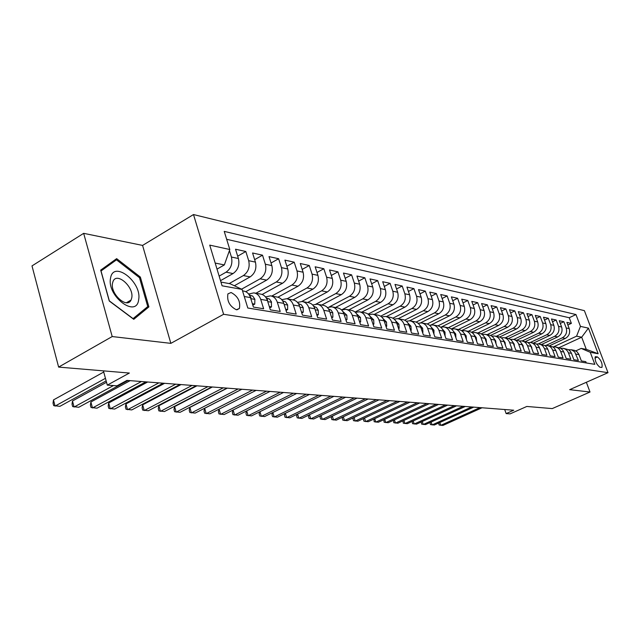 <?xml version="1.0" encoding="UTF-8"?>
<svg xmlns="http://www.w3.org/2000/svg" width="640" height="640" viewBox="0 0 640 640"><rect width="100%" height="100%" fill="white"/><g stroke="black" fill="none" stroke-linecap="round" stroke-linejoin="round"><path stroke-width="0.96" d="M236.352 309.76L239.392 308.464C240.656 301.48 237.88 296.16 231.08 292.504L227.912 293.88C226.784 300.944 229.592 306.24 236.352 309.76M83.664 233.336L32 265.904L58.624 367.096L112.2 336.552L170.848 343.36L223.608 314.296L193.496 214.544L142.576 245.416L83.664 233.336L112.2 336.552M223.608 314.296L608 372.68L584.392 310.656L193.496 214.544M608 372.68L569.696 389.664L590.008 392.024L586.36 382.28M590.008 392.024L552.24 408.592L526.808 406.456L510.096 413.872L506.144 413.592L513.744 410.216L126.928 380.408L117 385.816L107.304 385.128L129.368 373.048L58.624 367.096M244.256 296.512L250.472 297.592L253.4 307.072L263.632 308.752L260.712 299.368L267.424 300.536C266.136 296.808 263.84 294.656 260.56 294.08L254.448 292.984M267.424 300.536L270.336 309.856L280.216 311.48L277.312 302.248L283.792 303.376C282.504 299.712 280.232 297.592 276.984 297.024L271.096 295.968M283.792 303.376L286.68 312.544L296.216 314.104L293.336 305.032L299.592 306.12C298.32 302.52 296.064 300.432 292.84 299.864L287.176 298.848M299.592 306.12L302.464 315.136L311.68 316.648L308.816 307.72L314.864 308.768C313.6 305.232 311.368 303.176 308.168 302.608L302.704 301.632M314.648 308.152L317.72 317.64L326.624 319.104L323.784 310.32L329.632 311.336C328.376 307.848 326.16 305.824 322.992 305.264L317.728 304.32M329.632 311.336L332.464 320.056L341.08 321.472L338.256 312.832L343.912 313.816C342.664 310.384 340.472 308.392 337.336 307.84L332.248 306.928M343.912 313.816L346.728 322.4L355.064 323.768L352.264 315.264L357.736 316.216C356.504 312.84 354.328 310.872 351.224 310.328L346.312 309.448M357.736 316.216L360.536 324.672L368.608 325.992L365.824 317.624L371.128 318.544C369.896 315.216 367.744 313.28 364.664 312.736L359.92 311.888M371.128 318.544L373.904 326.864L381.728 328.152L378.96 319.904L384.104 320.792C382.88 317.52 380.752 315.608 377.696 315.072L373.112 314.248M384.104 320.792L386.856 328.992L394.44 330.24L391.696 322.112L396.68 322.976C395.472 319.752 393.352 317.872 390.328 317.336L385.896 316.536M396.68 322.976L399.416 331.056L406.768 332.264L404.04 324.256L408.88 325.096C407.68 321.912 405.576 320.056 402.584 319.528L398.296 318.76M408.88 325.096L411.592 333.056L418.728 334.224L416.024 326.336L420.712 327.152C419.52 324.016 417.44 322.184 414.48 321.664L410.328 320.92M420.712 327.152L423.408 334.992L430.336 336.128L427.648 328.36L432.208 329.144C431.024 326.056 428.96 324.248 426.024 323.728L422 323.008M432.208 329.144L434.88 336.88L441.6 337.984L438.936 330.32L443.36 331.088C442.192 328.04 440.144 326.256 437.232 325.736L433.344 325.04M443.36 331.088L446.016 338.704L452.552 339.776L449.904 332.224L454.208 332.968C453.04 329.96 451.016 328.2 448.128 327.696L444.36 327.016M454.208 332.968L456.84 340.488L463.184 341.528L460.56 334.072L464.744 334.8C463.584 331.832 461.576 330.096 458.72 329.592L455.064 328.936M464.744 334.8L467.36 342.208L473.528 343.224L470.928 335.872L474.992 336.576C473.84 333.648 471.856 331.936 469.024 331.44L465.472 330.8M474.992 336.576L477.584 343.888L483.584 344.88L481 337.624L484.952 338.304C483.816 335.416 481.848 333.728 479.04 333.232L475.6 332.616M484.952 338.304L487.528 345.528L493.368 346.48L490.808 339.32L494.656 339.992C493.528 337.144 491.568 335.472 488.792 334.976L485.448 334.384M494.656 339.992L497.208 347.112L502.896 348.048L500.352 340.984L504.096 341.632C502.976 338.816 501.04 337.168 498.28 336.68L495.04 336.096M504.096 341.632L506.632 348.664L512.168 349.568L509.64 342.592L513.288 343.224C512.184 340.448 510.256 338.824 507.528 338.336L504.376 337.776M513.288 343.224L515.808 350.168L521.2 351.056L518.696 344.168L522.248 344.784L520.8 342.304L519.096 340.864L513.472 339.4M522.248 344.784L524.744 351.64L530 352.496L527.512 345.696L530.976 346.296L529.896 344.288L527.848 342.424L522.336 340.992M530.976 346.296L533.456 353.064L538.576 353.904L536.112 347.192L539.488 347.776L538.056 345.352L536.384 343.952L530.976 342.536M539.488 347.776L541.944 354.464L546.936 355.28L544.488 348.648L547.784 349.216L546.368 346.824L544.704 345.44L539.4 344.048M547.784 349.216L550.224 355.824L555.088 356.616L552.664 350.064L555.872 350.624L554.472 348.256L552.824 346.888L547.616 345.52M555.872 350.624L558.296 357.144L563.048 357.928L560.64 351.448L563.768 351.992L562.72 350.072L560.744 348.304L555.632 346.96M563.768 351.992L566.176 358.44L570.808 359.2L568.416 352.8L571.48 353.328L570.44 351.432L568.48 349.68L563.456 348.36M571.48 353.328L573.864 359.704L578.392 360.448L574.64 351.824L571.616 349.864L568.496 349.696M549.368 345.832L565.32 338.424C569.08 336.192 570.376 332.912 569.216 328.592L566.88 322.384L571.368 323.376L567.872 325.016M546.096 345.368L562.288 337.832C566.056 335.584 567.36 332.296 566.2 327.952L563.856 321.712L560.28 323.408M563.856 321.712L559.264 320.704L561.616 326.984C562.784 331.352 561.472 334.672 557.688 336.928L541.6 344.44M533.632 343.016L549.864 335.408C553.688 333.112 555.016 329.76 553.84 325.336L551.464 318.976L556.168 320.016L552.504 321.76M525.488 341.552L541.856 333.84C545.712 331.52 547.048 328.12 545.864 323.648L543.48 317.216L548.296 318.28L544.536 320.072M517.12 340.064L533.648 332.24C537.536 329.888 538.888 326.448 537.696 321.912L535.288 315.408L540.224 316.496L536.376 318.344M508.512 338.552L525.232 330.592C529.16 328.208 530.52 324.728 529.32 320.144L526.896 313.552L531.96 314.672L528.008 316.576M499.648 337.016L516.6 328.912C520.568 326.496 521.944 322.96 520.736 318.32L518.296 311.656L523.48 312.8L519.432 314.76M490.528 335.464L507.752 327.184C511.752 324.728 513.144 321.16 511.928 316.456L509.472 309.704L514.792 310.88L510.632 312.904M481.144 333.88L498.672 325.408C502.712 322.928 504.12 319.304 502.896 314.544L500.416 307.704L505.872 308.912L501.608 311M471.488 332.272L489.36 323.592C493.432 321.072 494.856 317.4 493.616 312.576L491.12 305.656L496.728 306.896L492.344 309.048M461.544 330.64L479.792 321.728C483.904 319.168 485.344 315.44 484.096 310.56L481.584 303.552L487.336 304.816L482.832 307.04M451.304 328.976L469.968 319.808C474.12 317.208 475.568 313.44 474.32 308.488L471.784 301.384L477.696 302.688L473.072 304.992M441.256 327.04L459.872 317.832C464.064 315.2 465.528 311.376 464.272 306.36L461.712 299.16L467.792 300.504L463.032 302.88M431.208 324.904L449.496 315.808C453.728 313.136 455.208 309.256 453.944 304.176L451.368 296.88L457.608 298.256L452.72 300.72M420.608 322.848L438.824 313.728C443.104 311.008 444.6 307.072 443.32 301.92L440.728 294.528L447.152 295.944L442.12 298.496M409.576 320.792L427.856 311.584C432.168 308.824 433.688 304.832 432.4 299.608L429.784 292.112L436.392 293.568L431.216 296.208M398.136 318.728L416.568 309.384C420.92 306.576 422.448 302.52 421.16 297.224L418.528 289.624L425.32 291.128L419.992 293.864M386.328 316.616L404.944 307.112C409.344 304.264 410.888 300.152 409.584 294.776L406.936 287.072L413.928 288.616L408.44 291.448M374.176 314.44L392.968 304.776C397.416 301.872 398.976 297.704 397.664 292.248L395 284.432L402.2 286.024L396.544 288.968M361.664 312.2L380.64 302.368C385.12 299.416 386.704 295.184 385.384 289.648L382.696 281.72L390.12 283.36L384.288 286.416M348.768 309.888L367.92 299.888C372.456 296.888 374.056 292.584 372.728 286.968L370.016 278.92L377.672 280.608L371.656 283.784M335.472 307.504L354.816 297.328C359.384 294.272 361.008 289.904 359.672 284.2L356.944 276.032L364.84 277.776L358.632 281.08M321.76 305.048L341.288 294.68C345.904 291.584 347.544 287.136 346.2 281.344L343.456 273.056L351.6 274.848L345.192 278.296M307.608 302.512L327.32 291.96C331.984 288.8 333.648 284.28 332.296 278.4L329.528 269.976L337.936 271.832L331.32 275.424M293 299.888L312.896 289.144C317.608 285.928 319.288 281.328 317.928 275.36L315.152 266.8L323.832 268.72L316.992 272.464M277.872 297.2L297.992 286.232C302.752 282.952 304.456 278.28 303.088 272.216L300.288 263.52L309.264 265.504L302.184 269.408M262.136 294.472L282.584 283.224C287.392 279.888 289.112 275.128 287.736 268.96L284.92 260.128L294.2 262.176L286.872 266.256M245.776 291.704L266.648 280.112C271.504 276.704 273.24 271.872 271.856 265.6L269.024 256.616L278.624 258.736L271.04 263.008M234.344 285.76L250.144 276.888C255.048 273.416 256.808 268.496 255.424 262.112L252.568 252.984L262.512 255.184L254.648 259.648M220.52 280.664L233.056 273.552C238.008 270.016 239.792 265 238.4 258.512L235.528 249.224L245.824 251.496L237.68 256.176M260.712 299.368C259.416 295.616 257.12 293.456 253.824 292.872L248.64 294.048M277.312 302.248C276.024 298.56 273.752 296.432 270.48 295.856L265.496 296.92M293.336 305.032C292.056 301.408 289.8 299.312 286.56 298.736L281.776 299.696M597.456 356.928L595.36 356.736C594.72 360.632 596.232 364.136 599.904 367.248L601.96 367.408C602.616 363.56 601.112 360.064 597.456 356.928L594.896 358.08M220.944 282.072L230.112 283.76L242.08 289.416L247.8 308.024L594.816 364.336L590.264 352.304L581.184 348.424L575.792 350.896M242.08 289.416L222.08 285.8L209.736 245.12L229.808 249.52L224.224 231.384L575.976 314.544L580.456 326.384L588.432 328.128L598.16 353.728L590.264 352.304M219.144 276.12L226.048 272.184L233.056 273.552M229.16 283.584L243.376 275.568L250.144 276.888M241.576 289.176L260.112 278.832L266.648 280.112M255.904 293.24L276.272 281.992L282.584 283.224M271.72 296.08L291.896 285.04L297.992 286.232M287.024 298.816L306.992 287.992L312.896 289.144M301.792 301.488L321.608 290.84L327.32 291.96M315.944 304.152L335.752 293.6L341.288 294.68M329.392 306.872L349.456 296.28L354.816 297.328M341.568 309.952L362.728 298.872L367.92 299.888M355.04 312.072L375.6 301.384L380.64 302.368M368.064 314.144L388.08 303.816L392.968 304.776M380.664 316.184L400.192 306.184L404.944 307.112M392.864 318.192L411.952 308.48L416.568 309.384M404.672 320.16L423.376 310.712L427.856 311.584M416.112 322.096L434.48 312.88L438.824 313.728M427.192 323.992L445.264 314.984L449.496 315.808M437.92 325.872L455.752 317.032L459.872 317.832M448.304 327.72L465.96 319.024L469.968 319.808M458.392 329.528L475.896 320.96L479.792 321.728M468.224 331.296L485.56 322.848L489.36 323.592M477.792 333.008L494.976 324.688L498.672 325.408M487.12 334.68L504.152 326.48L507.752 327.184M496.216 336.312L513.088 328.224L516.6 328.912M505.08 337.896L521.808 329.928L525.232 330.592M513.728 339.448L530.304 331.584L533.648 332.24M522.168 340.96L538.592 333.208L541.856 333.84M530.392 342.44L546.68 334.784L549.864 335.408M538.368 343.904L554.576 336.328L557.688 336.928M571.368 323.376L569.24 317.728L226.664 239.304M229.432 250.576L231.416 257.032C232.808 263.56 231.016 268.616 226.048 272.184M245.824 251.496L248.688 260.688C250.072 267.112 248.304 272.072 243.376 275.568M262.512 255.184L265.352 264.216C266.736 270.536 264.992 275.408 260.112 278.832M278.624 258.736L281.456 267.632C282.824 273.84 281.104 278.624 276.272 281.992M294.2 262.176L297.008 270.928C298.376 277.032 296.672 281.736 291.896 285.04M309.264 265.504L312.048 274.112C313.416 280.12 311.728 284.752 306.992 287.992M323.832 268.72L326.608 277.192C327.96 283.112 326.296 287.656 321.608 290.84M337.936 271.832L340.688 280.184C342.04 286 340.392 290.48 335.752 293.6M351.6 274.848L354.336 283.072C355.672 288.808 354.048 293.208 349.456 296.28M364.84 277.776L367.552 285.872C368.888 291.52 367.28 295.848 362.728 298.872M377.672 280.608L380.368 288.584C381.688 294.152 380.104 298.416 375.6 301.384M390.12 283.36L392.8 291.216C394.112 296.704 392.544 300.904 388.08 303.816M402.2 286.024L404.856 293.776C406.168 299.176 404.608 303.312 400.192 306.184M413.928 288.616L416.568 296.256C417.864 301.584 416.328 305.656 411.952 308.48M425.32 291.128L427.944 298.664C429.232 303.92 427.712 307.928 423.376 310.712M436.392 293.568L438.992 301.008C440.272 306.184 438.768 310.144 434.48 312.88M447.152 295.944L449.728 303.28C451 308.392 449.512 312.288 445.264 314.984M457.608 298.256L460.168 305.496C461.44 310.536 459.96 314.376 455.752 317.032M467.792 300.504L470.328 307.648C471.584 312.616 470.128 316.408 465.96 319.024M477.696 302.688L480.216 309.736C481.464 314.648 480.024 318.392 475.896 320.96M487.336 304.816L489.84 311.776C491.08 316.624 489.656 320.312 485.56 322.848M496.728 306.896L499.216 313.76C500.44 318.544 499.032 322.192 494.976 324.688M505.872 308.912L508.344 315.696C509.56 320.424 508.168 324.016 504.152 326.48M514.792 310.88L517.24 317.584C518.456 322.248 517.072 325.792 513.088 328.224M523.48 312.8L525.912 319.416C527.12 324.024 525.752 327.528 521.808 329.928M531.96 314.672L534.368 321.208C535.568 325.76 534.208 329.224 530.304 331.584M540.224 316.496L542.624 322.96C543.808 327.456 542.464 330.872 538.592 333.208M548.296 318.28L550.672 324.664C551.848 329.104 550.52 332.48 546.68 334.784M556.168 320.016L558.528 326.328C559.696 330.72 558.384 334.056 554.576 336.328M586.272 362.952L585.792 361.664L581.368 360.936L578.792 354.136L576.88 351.624L574.616 350.4L571.096 349.728M581.184 348.424L586.28 349.36L581.688 337.208L576.568 336.168L580.456 326.384M559.168 347.616L581.688 337.208L588.432 328.128M553.552 346.84L576.568 336.168M103.416 370.864L107.304 385.128M504.696 409.512L506.144 413.592M217.016 269.128L224.352 264.92L215.176 263.064M569.24 317.728L575.976 314.544M560.8 348.328L562.968 348.272L565.408 349.136L567.376 350.896L568.416 352.8M552.912 346.936L555.144 346.872L557.6 347.736L559.584 349.52L560.64 351.448M544.832 345.512L547.12 345.432L549.6 346.312L551.256 347.688L552.664 350.064M536.544 344.048L538.896 343.96L541.4 344.848L543.072 346.24L544.488 348.648M528.056 342.552L530.472 342.448L533 343.344L535.032 345.192L536.112 347.192M519.336 341.016L521.824 340.896L524.376 341.808L526.072 343.232L527.512 345.696M510.4 339.44L512.96 339.312C515.68 339.792 517.584 341.408 518.696 344.168M501.224 337.832L503.856 337.68C506.6 338.168 508.528 339.8 509.64 342.592M491.8 336.176L494.512 336.008C497.28 336.496 499.224 338.152 500.352 340.984M482.128 334.472L484.92 334.288C487.712 334.776 489.672 336.456 490.808 339.32M472.184 332.728L475.064 332.52C477.88 333.016 479.864 334.72 481 337.624M461.968 330.936L464.936 330.704C467.776 331.208 469.776 332.928 470.928 335.872M451.464 329.096L454.52 328.84C457.392 329.344 459.4 331.088 460.56 334.072M440.656 327.2L443.808 326.92C446.704 327.432 448.736 329.2 449.904 332.224M429.528 325.256L432.792 324.944C435.712 325.456 437.76 327.248 438.936 330.32M418.08 323.264L421.448 322.912C424.392 323.432 426.464 325.248 427.648 328.36M406.288 321.208L409.76 320.816C412.744 321.344 414.824 323.184 416.024 326.336M394.136 319.088L397.728 318.664C400.736 319.192 402.84 321.056 404.04 324.256M381.608 316.912L385.328 316.44C388.36 316.976 390.48 318.864 391.696 322.112M368.688 314.672L372.536 314.144C375.6 314.688 377.736 316.608 378.96 319.904M355.352 312.36L359.336 311.784C362.432 312.328 364.592 314.272 365.824 317.624M341.592 309.976L345.72 309.336C348.84 309.888 351.024 311.864 352.264 315.264M327.376 307.528L331.656 306.816C334.808 307.376 337.008 309.376 338.256 312.832M312.688 305L317.128 304.216C320.304 304.776 322.52 306.808 323.784 310.32M297.496 302.392L302.104 301.52C305.312 302.088 307.544 304.152 308.816 307.72M250.472 297.592C249.168 293.8 246.864 291.616 243.544 291.032L242.52 290.848M229.808 249.52L224.352 264.92M586.28 349.36L598.16 353.728M170.848 343.36L142.576 245.416M109.264 301.016L133.768 319.328L148.896 306.888L140.36 277.072L116.648 258.648L100.68 270.128L109.264 301.016M139.416 277.632L140.36 277.072M143.784 309.824L148.896 306.888M439.808 422.528L440.768 425.352L479.976 407.608M438.664 423.048L439.104 425L442.904 425.456L482.032 407.768M138.656 299.656C142.216 282.16 113.248 259.624 110.536 278.232C106.68 296.304 136.68 318.688 138.656 299.656M131.768 297.8C134.072 287.016 116.92 271.696 113.08 281.296L112.512 283.168C110.088 293.896 127.144 309.24 131.064 300.032L131.768 297.8M100.712 270.24L116.488 259.832L139.48 277.68L147.744 306.576L133.064 318.624L109.336 300.888L101.024 270.976L116.488 259.832M571.832 354.28L571.504 353.392M431.144 422.024L432.128 424.92L471.632 406.968M430.04 422.52L430.456 424.568L434.304 425.024L473.736 407.128M564.24 353.24L563.688 351.784M422.28 421.504L423.28 424.48L463.096 406.312M421.216 421.984L421.616 424.12L425.512 424.584L465.248 406.48M556.456 352.176L555.696 350.192M413.208 420.968L414.232 424.024L454.36 405.64M412.192 421.432L412.56 423.664L416.512 424.136L456.568 405.808M548.472 351.088L547.52 348.584M403.928 420.416L404.976 423.56L445.416 404.952M402.952 420.872L403.304 423.2L407.312 423.68L447.672 405.12M540.296 349.976L539.136 346.968M394.424 419.856L395.496 423.088L436.256 404.24M393.496 420.288L393.824 422.72L397.888 423.208L438.568 404.424M531.904 348.824L531.656 347.064L530.552 345.328M384.696 419.28L385.792 422.608L426.872 403.52M383.816 419.688L384.12 422.232L388.24 422.728L429.24 403.704M523.296 347.656L523.016 345.568L521.744 343.672M374.728 418.688L375.848 422.112L417.264 402.776M373.896 419.072L374.176 421.736L378.36 422.232L419.688 402.968M514.456 346.448L514.144 344.04L512.72 341.976M364.52 418.072L365.664 421.6L407.408 402.016M363.736 418.44L363.408 419.416L363.992 421.224L368.232 421.728L409.896 402.208M505.384 345.208L505.048 342.464L503.456 340.256M354.056 417.448L355.232 421.08L397.304 401.24M353.328 417.792L352.968 418.872L353.56 420.696L357.864 421.208L399.856 401.44M496.072 343.936L495.704 340.856L493.952 338.504M343.328 416.8L344.528 420.544L386.944 400.44M342.656 417.12L342.272 418.312L342.864 420.16L347.232 420.68L389.56 400.648M486.496 342.632L486.112 339.192L484.192 336.712M332.328 416.136L333.56 420L376.312 399.624M331.712 416.432L331.296 417.736L331.896 419.608L336.328 420.136L378.992 399.832M476.664 341.288L476.248 337.496L474.168 334.872M321.04 415.456L322.304 419.432L365.4 398.784M320.48 415.728L320.04 417.152L320.64 419.04L325.144 419.576L368.152 398.992M466.432 339.576L466.12 335.744L463.872 333M309.464 414.752L310.752 418.856L354.2 397.92M308.96 414.992L308.496 416.544L309.096 418.464L313.672 419L357.024 398.136M455.904 337.816L455.704 333.944L453.28 331.08M297.576 414.024L298.896 418.264L342.696 397.032M297.136 414.24L296.64 415.92L297.248 417.864L301.888 418.416L345.6 397.256M445.072 336L444.992 332.096L442.4 329.112M285.376 413.272L286.728 417.656L330.872 396.12M284.992 413.464L284.472 415.288L285.08 417.256L289.8 417.816L333.856 396.352M433.928 334.136L433.968 330.192L431.192 327.096M272.832 412.504L274.224 417.032L318.728 395.184M272.52 412.656L271.968 414.632L272.584 416.624L277.376 417.192L321.792 395.424M422.456 332.208L422.928 332.288L422.616 328.232L419.672 325.032M259.952 411.704L261.376 416.392L306.24 394.224M259.696 411.832L259.128 413.96L259.744 415.984L264.616 416.552L309.392 394.472M410.632 330.232L411.224 330.328L410.936 326.216L407.8 322.904M246.704 410.88L248.168 415.736L293.392 393.232M246.52 410.976L245.928 413.264L246.544 415.32L251.504 415.896L296.64 393.488M410.744 330.568L411.224 330.328M398.448 328.184L399.152 328.304L398.896 324.136L395.568 320.72M233.088 410.032L234.584 415.056L280.176 392.216M232.968 410.088L232.352 412.552L232.968 414.64L238.016 415.224L283.52 392.472M398.584 328.592L399.152 328.304M385.88 326.08L386.72 326.224L386.48 321.992L382.968 318.48M219.072 409.152L220.608 414.36L266.576 391.168M219.024 409.176L218.384 411.824L219.008 413.936L224.144 414.536L270.008 391.432M386.04 326.56L386.72 326.224M372.92 323.912L373.896 324.072L373.688 319.784L369.976 316.176M241.856 389.264L204.664 408.28L206.232 413.64L252.56 390.088M204.664 408.28L204.016 411.072L204.64 413.208L209.864 413.824L256.104 390.36M373.104 324.472L373.896 324.072M359.544 321.664L360.656 321.856L360.48 317.504L356.568 313.8M227.336 388.144L189.856 407.456L191.424 412.904L238.128 388.976M189.856 407.456L189.224 410.296L189.848 412.472L195.168 413.088L241.776 389.256M359.76 322.32L360.656 321.856M345.728 319.352L347 319.568L346.856 315.144L342.728 311.36M212.376 386.992L174.6 406.616L176.176 412.136L223.248 387.832M174.6 406.616L173.984 409.496L174.616 411.704L180.032 412.328L227.008 388.12M345.976 320.096L347 319.568M331.456 316.96L332.888 317.2L332.776 312.72L331.064 310.072L328.44 308.848M196.952 385.808L158.872 405.752L160.456 411.352L207.904 386.648M158.872 405.752L158.28 408.672L158.912 410.912L164.432 411.552L211.784 386.944M331.728 317.8L332.888 317.2M316.704 314.488L318.304 314.76L318.232 310.208L316.504 307.52L313.664 306.248M181.04 384.576L142.664 404.856L144.256 410.544L192.072 385.432M142.664 404.856L142.096 407.824L142.728 410.096L148.352 410.752L196.08 385.736M317.008 315.44L318.304 314.76M301.448 311.928L303.232 312.232L303.2 307.608L301.456 304.88L298.384 303.552M164.616 383.312L125.952 403.928L127.544 409.712L175.736 384.168M125.952 403.928L125.4 406.952L126.04 409.256L131.768 409.92L179.872 384.488M299.672 306.384L299.2 305.08M301.784 313L303.232 312.232M285.656 309.288L287.632 309.616L287.648 304.92L285.544 301.864L282.568 300.768M147.656 382.008L108.696 402.976L110.296 408.848L158.864 382.872M108.696 402.976L108.176 406.048L108.816 408.392L114.656 409.064L163.136 383.2M283.92 303.784L283.256 302.008M286.032 310.48L287.632 309.616M269.304 306.544L271.488 306.912L271.376 301.672L269.432 299.032L266.2 297.88M130.144 380.656L90.888 401.992L92.488 407.96L141.424 381.528M90.888 401.992L90.392 405.12L91.032 407.496L96.992 408.184L145.84 381.864M267.584 301.04L267.568 299.848L266.768 298.888M269.712 307.872L271.488 306.912M252.36 303.704L254.768 304.112L254.872 299.264L252.744 296.104L249.232 294.888M106.528 382.288L72.488 400.976L74.088 407.04L113.456 385.56M72.488 400.976L72.024 404.16L72.664 406.576L78.744 407.272L127.96 380.488M250.976 297.96L249.696 295.696M252.816 305.176L254.768 304.112M103.736 372.032L53.472 399.928L55.072 406.096L105.448 378.32M53.472 399.928L53.04 403.16L53.68 405.624L59.888 406.336L106.152 380.896M562.288 337.832L565.32 338.424M566.2 327.952L569.216 328.592M231.416 257.032L238.4 258.512M248.688 260.688L255.424 262.112M265.352 264.216L271.856 265.6M281.456 267.632L287.736 268.96M297.008 270.928L303.088 272.216M312.048 274.112L317.928 275.36M326.608 277.192L332.296 278.4M340.688 280.184L346.2 281.344M354.336 283.072L359.672 284.2M367.552 285.872L372.728 286.968M380.368 288.584L385.384 289.648M392.8 291.216L397.664 292.248M404.856 293.776L409.584 294.776M416.568 296.256L421.16 297.224M427.944 298.664L432.4 299.608M438.992 301.008L443.32 301.92M449.728 303.28L453.944 304.176M460.168 305.496L464.272 306.36M470.328 307.648L474.32 308.488M480.216 309.736L484.096 310.56M489.84 311.776L493.616 312.576M499.216 313.76L502.896 314.544M508.344 315.696L511.928 316.456M517.24 317.584L520.736 318.32M525.912 319.416L529.32 320.144M534.368 321.208L537.696 321.912M542.624 322.96L545.864 323.648M550.672 324.664L553.84 325.336M558.528 326.328L561.616 326.984M576.016 354.12L579 354.64M595.128 356.992L595.88 356.648M531.264 347.08L531.672 347.152M522.536 345.576L523.024 345.656M513.584 344.024L514.16 344.128M504.392 342.44L505.056 342.56M494.952 340.816L495.712 340.944M485.256 339.136L486.12 339.288M475.288 337.416L476.264 337.584M465.04 335.648L466.128 335.84M454.504 333.832L455.712 334.04M443.672 331.96L445 332.192M432.512 330.04L433.976 330.288M421.024 328.056L422.624 328.336M409.192 326.016L410.944 326.312M396.992 323.912L398.904 324.24M384.424 321.736L386.488 322.096M371.448 319.504L373.696 319.888M358.064 317.192L360.488 317.608M344.24 314.808L346.856 315.256M329.952 312.344L332.784 312.832M315.192 309.792L318.24 310.32M299.92 307.16L303.2 307.72M284.12 304.432L287.648 305.04M267.76 301.608L271.544 302.264M250.808 298.68L254.872 299.384M250.328 297.168L250.776 296.92M236.944 309.816L239.392 308.464M126.432 302.736L131.064 300.032"/></g></svg>
